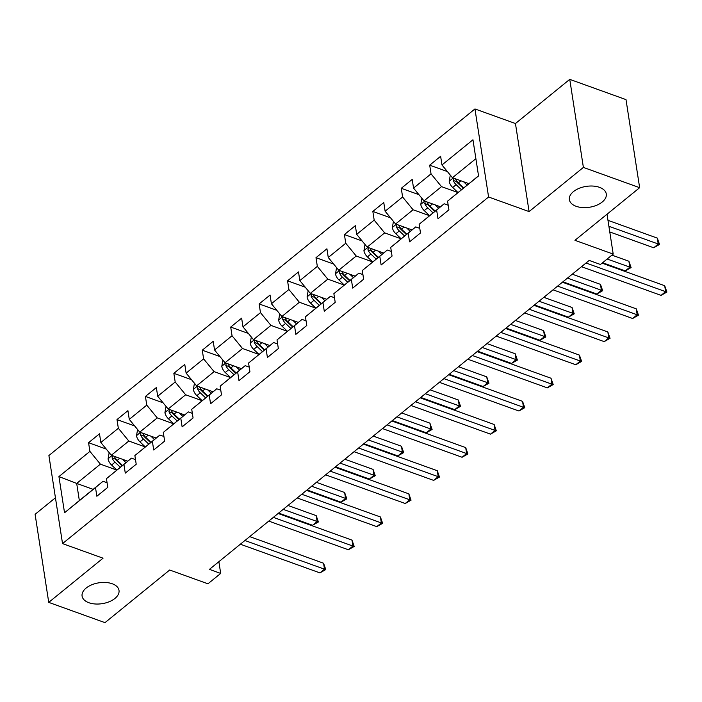 <?xml version="1.0" encoding="UTF-8"?>
<svg xmlns="http://www.w3.org/2000/svg" width="702" height="702" viewBox="0 0 702 702"><rect width="100%" height="100%" fill="white"/><g stroke="black" fill="none" stroke-linecap="round" stroke-linejoin="round"><path stroke-width="1.05" d="M112.215 583.748A18.682 10.556 -8.8 0 1 119.007 590.382A18.682 10.556 -8.8 0 1 109.249 601.719A18.682 10.556 -8.8 0 1 88.891 602.728A18.682 10.556 -8.8 0 1 82.09 596.095A18.682 10.556 -8.8 0 1 91.848 584.757A18.682 10.556 -8.8 0 1 112.215 583.748M599.49 187.337A18.682 10.556 -8.8 0 1 606.291 193.963A18.682 10.556 -8.8 0 1 596.524 205.309A18.682 10.556 -8.8 0 1 576.166 206.309A18.682 10.556 -8.8 0 1 569.366 199.684A18.682 10.556 -8.8 0 1 579.124 188.338A18.682 10.556 -8.8 0 1 599.49 187.337M55.44 497.771L35.1 514.312L48.736 602.377L104.984 622.648L169.682 570.015L207.932 583.801L220.691 573.429L218.875 561.697M474.947 108.942L48.903 455.537L62.531 543.602L488.583 196.999L474.947 108.942L515.452 123.534L529.089 211.592L583.388 167.418L569.752 79.352L515.452 123.534M569.752 79.352L626.008 99.623L639.645 187.688L574.956 240.312L613.206 254.098L607.028 214.215M583.388 167.418L639.645 187.688M93.129 489.347L76.694 483.424L79.344 500.561L103.036 481.291L95.507 487.565L96.85 496.253L107.783 487.355L106.441 478.667L123.938 464.434L125.281 473.122L136.214 464.233L134.872 455.545L152.36 441.312L153.712 450L164.645 441.102L163.294 432.414L180.791 418.181L182.134 426.869L193.068 417.98L191.725 409.292L209.222 395.059L210.565 403.747L221.499 394.849L220.156 386.161L237.645 371.928L238.987 380.616L249.921 371.727L248.578 363.039L266.076 348.806L267.418 357.493L278.352 348.596L277.009 339.908L294.498 325.675L295.849 334.363L306.783 325.474L305.431 316.786L322.929 302.553L324.271 311.24L335.205 302.343L333.862 293.655L351.36 279.422L352.702 288.11L363.636 279.22L362.293 270.533L379.782 256.3L381.125 264.987L392.058 256.09L390.716 247.402L408.213 233.169L409.556 241.857L420.489 232.967L419.147 224.28L436.635 210.047L437.987 218.734L448.92 209.837L447.569 201.149L478.553 175.948L472.955 139.768L441.97 164.97L440.628 156.283L429.694 165.181L447.367 171.551M95.507 487.565L64.531 512.767L58.933 476.588L89.909 451.386L88.566 442.699L106.239 449.069M429.694 165.181L431.037 173.868L413.548 188.101L412.197 179.414L401.263 188.311L402.615 196.999L385.117 211.223L383.775 202.536L372.841 211.434L374.184 220.121L356.686 234.354L355.344 225.667L344.41 234.565L345.753 243.252L328.264 257.485L326.921 248.798L315.988 257.687L317.33 266.374L299.833 280.607L298.49 271.92L287.557 280.818L288.899 289.505L271.411 303.738L270.059 295.051L259.126 303.94L260.477 312.627L242.98 326.86L241.637 318.173L230.704 327.071L232.046 335.758L214.549 349.991L213.206 341.304L202.273 350.193L203.615 358.88L186.127 373.113L184.784 364.426L173.85 373.324L175.193 382.011L157.696 396.244L156.353 387.557L145.419 396.446L146.762 405.133L129.273 419.366L127.922 410.679L116.988 419.577L118.34 428.264L100.842 442.497L99.5 433.81L88.566 442.699M613.206 254.098L600.447 264.478L589.197 260.424L209.433 569.366L220.691 573.429M106.441 478.667L131.467 458.16L135.504 459.617M127.746 461.179L111.32 455.256L128.808 441.023L145.244 446.946M131.467 458.16L123.938 464.434M100.842 442.497L111.32 455.256M118.34 428.264L128.808 441.023M134.872 455.545L159.889 435.038L163.926 436.486M156.177 438.048L139.742 432.134L157.239 417.901L173.675 423.824M159.889 435.038L152.36 441.312M129.273 419.366L139.742 432.134M146.762 405.133L157.239 417.901M163.294 432.414L188.32 411.907L192.357 413.364M184.6 414.926L168.173 409.003L185.661 394.77L202.106 400.693M188.32 411.907L180.791 418.181M157.696 396.244L168.173 409.003M175.193 382.011L185.661 394.77M191.725 409.292L216.742 388.785L220.779 390.233M213.039 391.804L196.595 385.881L214.092 371.648L230.528 377.571M216.742 388.785L209.222 395.059M186.127 373.113L196.595 385.881M203.615 358.88L214.092 371.648M220.156 386.161L245.173 365.654L249.21 367.111M241.462 368.673L225.026 362.75L242.523 348.517L258.959 354.44M245.173 365.654L237.645 371.928M214.549 349.991L225.026 362.75M232.046 335.758L242.523 348.517M248.578 363.039L273.604 342.532L277.641 343.98M269.884 345.542L253.457 339.628L270.946 325.395L287.381 331.318M273.604 342.532L266.076 348.806M242.98 326.86L253.457 339.628M260.477 312.627L270.946 325.395M277.009 339.908L302.027 319.401L306.063 320.858M298.315 322.42L281.879 316.497L299.377 302.264L315.812 308.187M302.027 319.401L294.498 325.675M271.411 303.738L281.879 316.497M288.899 289.505L299.377 302.264M305.431 316.786L330.458 296.279L334.494 297.727M326.737 299.289L310.31 293.375L327.799 279.142L344.243 285.065M330.458 296.279L322.929 302.553M299.833 280.607L310.31 293.375M317.33 266.374L327.799 279.142M333.862 293.655L358.88 273.148L362.916 274.605M355.168 276.167L338.733 270.244L356.23 256.011L372.665 261.934M358.88 273.148L351.36 279.422M328.264 257.485L338.733 270.244M345.753 243.252L356.23 256.011M362.293 270.533L387.311 250.026L391.347 251.474M383.599 253.036L367.164 247.122L384.661 232.888L401.096 238.812M387.311 250.026L379.782 256.3M356.686 234.354L367.164 247.122M374.184 220.121L384.661 232.888M390.716 247.402L415.742 226.895L419.778 228.352M412.021 229.914L395.595 223.991L413.083 209.758L429.519 215.681M415.742 226.895L408.213 233.169M385.117 211.223L395.595 223.991M402.615 196.999L413.083 209.758M419.147 224.28L444.164 203.773L448.201 205.221M440.452 206.783L424.017 200.869L441.514 186.635L457.95 192.559M444.164 203.773L436.635 210.047M413.548 188.101L424.017 200.869M431.037 173.868L441.514 186.635M447.569 201.149L478.527 175.816M468.875 183.661L452.448 177.738L475.877 158.678M441.97 164.97L452.448 177.738M529.089 211.592L488.583 196.999M48.736 602.377L103.036 558.195L62.531 543.602M103.036 481.291L107.073 482.739M116.822 470.077L100.386 464.154L76.694 483.424L58.933 476.588M79.344 500.561L64.531 512.767M89.909 451.386L100.386 464.154M401.263 188.311L418.945 194.673M372.841 211.434L390.514 217.804M344.41 234.565L362.083 240.935M315.988 257.687L333.661 264.057M287.557 280.818L305.23 287.188M259.126 303.94L276.807 310.31M230.704 327.071L248.376 333.441M202.273 350.193L219.945 356.563M173.85 373.324L191.523 379.694M145.419 396.446L163.092 402.816M116.988 419.577L134.67 425.947M586.038 262.996L665.619 291.663L661.065 295.375L581.484 266.699M602.079 263.153L664.697 285.714L665.619 291.663L666.9 292.05L661.065 295.375M664.697 285.714L666.9 292.05M450.298 175.114L449.201 181.37A7.731 4.589 50.9 0 0 452.693 187.495L457.985 192.532M463.548 181.739L467.093 185.117M609.775 231.95L653.694 247.771L658.248 244.068L657.326 238.118L607.976 220.331M453.667 178.176L453.22 180.432A7.731 4.589 50.9 0 0 456.151 184.679L461.442 189.715M463.232 188.259L457.362 182.669A3.94 2.343 -129.1 0 1 456.458 181.599L453.22 180.432M463.636 187.934L458.345 182.897A7.731 4.589 -129.1 0 1 455.475 178.834M657.326 238.118L659.529 244.445L608.897 226.281M659.529 244.445L653.694 247.771M557.616 286.118L637.188 314.794L632.634 318.497L553.053 289.829M562.399 282.222L636.266 308.845L637.188 314.794L638.469 315.172L632.634 318.497M636.266 308.845L638.469 315.172M529.185 309.249L608.766 337.916L604.211 341.628L524.631 312.952M533.968 305.352L607.844 331.967L608.766 337.916L610.047 338.303L604.211 341.628M607.844 331.967L610.047 338.303M421.867 198.245L420.779 204.493A7.731 4.589 50.9 0 0 424.262 210.618L429.554 215.654M435.117 204.861L438.671 208.24M602.597 262.732L625.263 270.902L629.826 267.19L628.904 261.241L611.942 255.133M425.236 201.307L424.789 203.562A7.731 4.589 50.9 0 0 427.729 207.801L433.02 212.838M434.801 211.381L428.931 205.791A3.94 2.343 -129.1 0 1 428.027 204.73L424.789 203.562M435.205 211.056L429.914 206.019A7.731 4.589 -129.1 0 1 427.053 201.957M628.904 261.241L631.107 267.576L607.151 259.02M631.107 267.576L625.263 270.902M393.445 221.367L392.348 227.623A7.731 4.589 50.9 0 0 395.84 233.748L401.132 238.785M406.686 227.992L410.24 231.37M562.916 281.8L596.84 294.024L601.395 290.321L600.473 284.371L572.262 274.201M396.814 224.429L396.367 226.693A7.731 4.589 50.9 0 0 399.298 230.932L404.589 235.969M406.379 234.512L400.5 228.922A3.94 2.343 -129.1 0 1 399.605 227.852L396.367 226.693M406.774 234.187L401.483 229.15A7.731 4.589 -129.1 0 1 398.622 225.088M600.473 284.371L602.676 290.698L567.47 278.097M602.676 290.698L596.84 294.024M500.754 332.371L580.335 361.047L575.78 364.75L496.2 336.082M505.545 328.475L579.413 355.098L580.335 361.047L581.616 361.425L575.78 364.75M579.413 355.098L581.616 361.425M472.332 355.502L551.904 384.169L547.349 387.881L467.778 359.205M477.114 351.605L550.991 378.22L551.904 384.169L553.194 384.556L547.349 387.881M550.991 378.22L553.194 384.556M443.901 378.624L523.481 407.3L518.927 411.003L439.347 382.336M448.692 374.728L522.56 401.351L523.481 407.3L524.763 407.678L518.927 411.003M522.56 401.351L524.763 407.678M365.014 244.498L363.926 250.746A7.731 4.589 50.9 0 0 367.409 256.871L372.701 261.907M378.264 251.114L381.809 254.493M534.494 304.931L568.409 317.155L572.964 313.443L572.042 307.494L543.831 297.332M368.383 247.56L367.936 249.815A7.731 4.589 50.9 0 0 370.875 254.054L376.167 259.091M377.948 257.634L372.078 252.044A3.94 2.343 -129.1 0 1 371.174 250.983L367.936 249.815M378.352 257.309L373.06 252.272A7.731 4.589 -129.1 0 1 370.2 248.21M572.042 307.494L574.245 313.829L539.048 301.219M574.245 313.829L568.409 317.155M336.583 267.62L335.495 273.877A7.731 4.589 50.9 0 0 338.987 280.001L344.27 285.038M349.833 274.245L353.387 277.623M506.063 328.053L539.987 340.277L544.541 336.574L543.62 330.624L515.408 320.454M339.961 270.682L339.514 272.946A7.731 4.589 50.9 0 0 342.444 277.185L347.736 282.222M349.526 280.765L343.647 275.175A3.94 2.343 -129.1 0 1 342.752 274.105L339.514 272.946M349.921 280.44L344.629 275.403A7.731 4.589 -129.1 0 1 341.769 271.341M543.62 330.624L545.823 336.951L510.617 324.35M545.823 336.951L539.987 340.277M308.16 290.751L307.064 296.999A7.731 4.589 50.9 0 0 310.556 303.124L315.847 308.16M321.411 297.367L324.956 300.746M477.632 351.184L511.556 363.408L516.11 359.696L515.189 353.747L486.977 343.585M311.53 293.813L311.083 296.068A7.731 4.589 50.9 0 0 314.013 300.307L319.305 305.344M321.095 303.887L315.224 298.297A3.94 2.343 -129.1 0 1 314.32 297.236L311.083 296.068M321.498 303.562L316.207 298.525A7.731 4.589 -129.1 0 1 313.338 294.463M515.189 353.747L517.392 360.082L482.195 347.472M517.392 360.082L511.556 363.408M279.729 313.873L278.641 320.13A7.731 4.589 50.9 0 0 282.125 326.255L287.416 331.291M292.98 320.498L296.534 323.876M449.21 374.306L483.125 386.53L487.688 382.827L486.767 376.877L458.546 366.707M283.099 316.935L282.652 319.199A7.731 4.589 50.9 0 0 285.591 323.438L290.882 328.475M292.664 327.018L286.793 321.428A3.94 2.343 -129.1 0 1 285.889 320.366L282.652 319.199M293.067 326.693L287.776 321.656A7.731 4.589 -129.1 0 1 284.915 317.594M486.767 376.877L488.969 383.204L453.764 370.603M488.969 383.204L483.125 386.53M251.307 337.004L250.21 343.252A7.731 4.589 50.9 0 0 253.703 349.377L258.994 354.413M264.549 343.62L268.103 346.999M420.779 397.437L454.703 409.661L459.257 405.949L458.336 400L430.124 389.838M254.677 340.066L254.229 342.322A7.731 4.589 50.9 0 0 257.16 346.56L262.451 351.597M264.242 350.14L258.362 344.55A3.94 2.343 -129.1 0 1 257.467 343.489L254.229 342.322M264.636 349.815L259.345 344.779A7.731 4.589 -129.1 0 1 256.484 340.716M458.336 400L460.538 406.335L425.333 393.725M460.538 406.335L454.703 409.661M222.876 360.135L221.788 366.383A7.731 4.589 50.9 0 0 225.272 372.508L230.563 377.544M236.126 366.751L239.672 370.13M392.357 420.559L426.272 432.783L430.826 429.08L429.905 423.13L401.693 412.96M226.246 363.188L225.798 365.452A7.731 4.589 50.9 0 0 228.738 369.691L234.029 374.728M235.811 373.271L229.94 367.681A3.94 2.343 -129.1 0 1 229.036 366.619L225.798 365.452M236.214 372.946L230.923 367.909A7.731 4.589 -129.1 0 1 228.062 363.847M429.905 423.13L432.107 429.457L396.911 416.856M432.107 429.457L426.272 432.783M194.445 383.257L193.357 389.505A7.731 4.589 50.9 0 0 196.85 395.63L202.132 400.666M207.695 389.873L211.249 393.252M363.926 443.69L397.85 455.914L402.404 452.202L401.483 446.253L373.271 436.091M197.824 386.319L197.376 388.575A7.731 4.589 50.9 0 0 200.307 392.813L205.598 397.85M207.388 396.393L201.509 390.803A3.94 2.343 -129.1 0 1 200.614 389.742L197.376 388.575M207.783 396.068L202.492 391.032A7.731 4.589 -129.1 0 1 199.631 386.969M401.483 446.253L403.685 452.588L368.48 439.978M403.685 452.588L397.85 455.914M166.023 406.388L164.926 412.636A7.731 4.589 50.9 0 0 168.419 418.761L173.71 423.797M179.273 413.004L182.818 416.383M335.495 466.812L369.419 479.036L373.973 475.333L373.052 469.384L344.84 459.213M169.393 409.442L168.945 411.705A7.731 4.589 50.9 0 0 171.876 415.944L177.167 420.981M178.957 419.524L173.087 413.934A3.94 2.343 -129.1 0 1 172.183 412.873L168.945 411.705M179.361 419.199L174.07 414.162A7.731 4.589 -129.1 0 1 171.2 410.1M373.052 469.384L375.254 475.71L340.058 463.109M375.254 475.71L369.419 479.036M137.592 429.51L136.504 435.758A7.731 4.589 50.9 0 0 139.988 441.883L145.279 446.92M150.842 436.126L154.396 439.505M307.072 489.943L340.988 502.167L345.551 498.455L344.629 492.506L316.409 482.344M140.962 432.572L140.514 434.828A7.731 4.589 50.9 0 0 143.454 439.066L148.745 444.103M150.526 442.646L144.656 437.056A3.94 2.343 -129.1 0 1 143.752 435.995L140.514 434.828M150.93 442.321L145.639 437.285A7.731 4.589 -129.1 0 1 142.778 433.222M344.629 492.506L346.832 498.841L311.627 486.24M346.832 498.841L340.988 502.167M415.479 401.755L495.05 430.423L490.496 434.134L410.916 405.458M420.261 397.858L494.129 424.473L495.05 430.423L496.332 430.809L490.496 434.134M494.129 424.473L496.332 430.809M387.048 424.877L466.628 453.553L462.074 457.256L382.493 428.589M391.83 420.981L465.707 447.604L466.628 453.553L467.909 453.931L462.074 457.256M465.707 447.604L467.909 453.931M358.617 448.008L438.197 476.684L433.643 480.387L354.062 451.711M363.408 444.112L437.276 470.726L438.197 476.684L439.478 477.062L433.643 480.387M437.276 470.726L439.478 477.062M330.194 471.13L409.766 499.806L405.212 503.509L325.64 474.842M334.977 467.242L408.854 493.857L409.766 499.806L411.056 500.184L405.212 503.509M408.854 493.857L411.056 500.184M301.763 494.261L381.344 522.937L376.79 526.64L297.209 497.964M306.555 490.365L380.423 516.979L381.344 522.937L382.625 523.315L376.79 526.64M380.423 516.979L382.625 523.315M273.341 517.383L352.913 546.059L348.359 549.763L268.778 521.095M278.124 513.495L351.992 540.11L352.913 546.059L354.194 546.437L348.359 549.763M351.992 540.11L354.194 546.437M244.91 540.514L324.491 569.19L319.937 572.893L240.356 544.217M249.693 536.618L323.569 563.232L324.491 569.19L325.772 569.568L319.937 572.893M323.569 563.232L325.772 569.568M109.17 452.641L108.073 458.889A7.731 4.589 50.9 0 0 111.565 465.014L116.857 470.05M122.411 459.257L125.965 462.636M278.641 513.065L312.565 525.289L317.12 521.586L316.198 515.637L287.987 505.466M112.539 455.695L112.092 457.958A7.731 4.589 50.9 0 0 115.023 462.197L120.314 467.234M122.104 465.777L116.225 460.187A3.94 2.343 -129.1 0 1 115.33 459.126L112.092 457.958M122.499 465.452L117.208 460.415A7.731 4.589 -129.1 0 1 114.347 456.353M316.198 515.637L318.401 521.963L283.196 509.362M318.401 521.963L312.565 525.289M453.176 178.001L449.227 181.213M456.151 184.679L452.693 187.495M460.924 180.791L458.345 182.897M424.745 201.123L420.805 204.335M427.729 207.801L424.262 210.618M432.502 203.922L429.914 206.019M396.323 224.254L392.374 227.466M399.298 230.932L395.84 233.748M404.071 227.044L401.483 229.15M367.892 247.376L363.943 250.588M370.875 254.054L367.409 256.871M375.64 250.175L373.06 252.272M339.47 270.507L335.521 273.719M342.444 277.185L338.987 280.001M347.218 273.297L344.629 275.403M311.039 293.638L307.09 296.841M314.013 300.307L310.556 303.124M318.787 296.428L316.207 298.525M282.608 316.76L278.668 319.972M285.591 323.438L282.125 326.255M290.365 319.55L287.776 321.656M254.185 339.891L250.237 343.094M257.16 346.56L253.703 349.377M261.934 342.681L259.345 344.779M225.754 363.013L221.806 366.225M228.738 369.691L225.272 372.508M233.503 365.803L230.923 367.909M197.332 386.144L193.383 389.347M200.307 392.813L196.85 395.63M205.081 388.934L202.492 391.032M168.901 409.266L164.952 412.478M171.876 415.944L168.419 418.761M176.65 412.056L174.07 414.162M140.47 432.397L136.53 435.6M143.454 439.066L139.988 441.883M148.227 435.187L145.639 437.285M112.048 455.519L108.099 458.731M115.023 462.197L111.565 465.014M119.796 458.309L117.208 460.415"/></g></svg>
